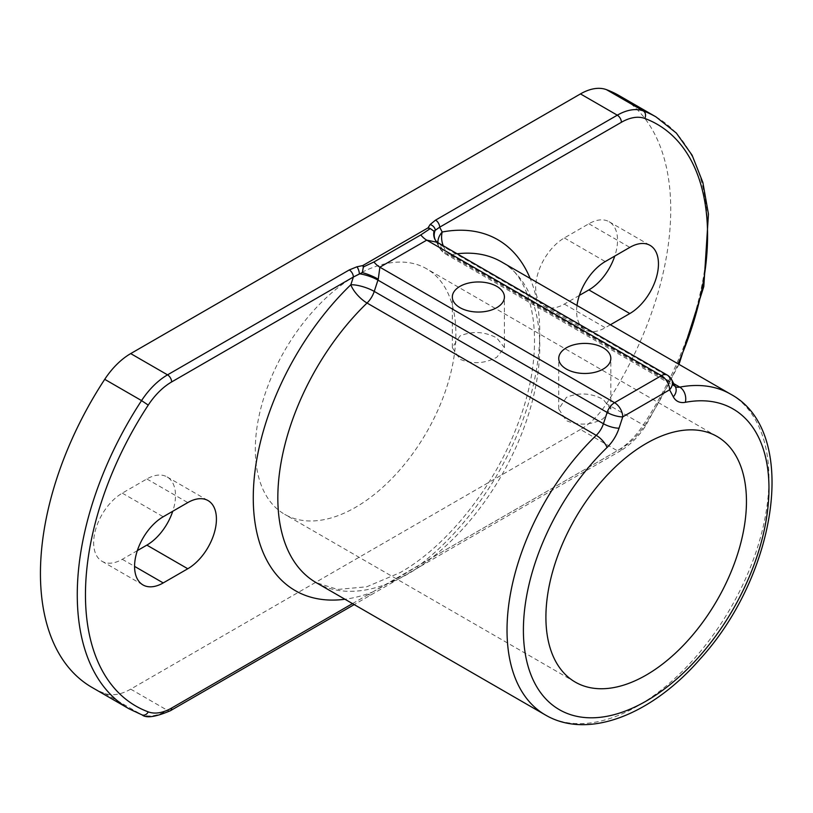 <?xml version="1.0" encoding="UTF-8"?>
<svg xmlns="http://www.w3.org/2000/svg" width="813" height="813" viewBox="0 0 813 813"><rect width="100%" height="100%" fill="white"/><g stroke="black" fill="none" stroke-linecap="round" stroke-linejoin="round"><path stroke-width="0.61" stroke-dasharray="4.07 3.05" d="M619.191 95.639A248.89 143.698 -60 0 1 606.457 403.726A57.886 33.414 -60 0 1 580.472 429.467L617.311 450.727L368.299 594.496A5.793 3.343 -120 0 0 371.185 594.781A5.793 3.343 -120 0 0 372.384 592.128L396.612 578.846L420.646 564.273L621.406 448.37A52.093 30.081 120 0 0 644.78 425.199A243.097 140.354 120 0 0 678.052 363.828M566.366 397.435L558.744 409.051L566.366 420.667C578.653 425.839 590.929 425.179 603.205 418.695L610.837 409.051L603.205 399.407C590.929 392.913 578.653 392.252 566.366 397.435M459.955 335.993L452.323 347.608L459.955 359.234C472.241 364.397 484.518 363.746 496.794 357.263L504.416 347.608L496.794 337.964C484.518 331.47 472.241 330.82 459.955 335.993M355.586 275.739A141.808 81.869 -60 0 1 426.49 268.717A141.808 81.869 -60 0 1 448.227 382.354A141.808 81.869 -60 0 1 355.586 507.312A141.808 81.869 -60 0 1 284.682 514.334A141.808 81.869 -60 0 1 262.945 400.707A141.808 81.869 -60 0 1 355.586 275.739M610.39 324.763L605.248 327.73A40.518 23.394 -60 0 1 584.994 329.732A40.518 23.394 -60 0 1 576.996 305.485M579.364 295.414L564.324 304.092A40.518 23.394 -60 0 1 544.06 306.105A40.518 23.394 -60 0 1 537.85 273.635A40.518 23.394 -60 0 1 564.324 237.935L588.876 223.758A40.518 23.394 -60 0 1 609.14 221.746A40.518 23.394 -60 0 1 614.76 256.065M580.472 429.467L130.7 689.139A57.886 33.414 -60 0 1 104.725 693.398A248.89 143.698 -60 0 1 91.991 687.412M137.336 550.614L122.296 559.293A40.518 23.394 -60 0 1 102.042 561.305A40.518 23.394 -60 0 1 95.832 528.836A40.518 23.394 -60 0 1 122.296 493.135L146.858 478.959A40.518 23.394 -60 0 1 167.112 476.946A40.518 23.394 -60 0 1 172.742 511.275M437.912 242.67A17.368 13.323 -27.8 0 0 439.111 247.182L435.748 240.699A17.368 13.699 -35.1 0 0 439.315 243.941L437.262 242.304M416.551 566.641A5.793 3.343 -120 0 0 419.447 566.925L419.447 566.925A5.793 3.343 -120 0 0 420.646 564.273A202.589 116.96 -60 0 0 530.157 278.442M656.02 116.909A248.89 143.698 -60 0 1 643.286 424.986A57.886 33.414 -60 0 1 617.311 450.727A5.793 3.343 -120 0 0 620.207 451.012L354.194 604.598M352.496 603.612L372.384 592.128A202.589 116.96 -60 0 1 344.936 599.252M316.186 582.647A185.222 106.94 120 0 0 408.797 573.48A185.222 106.94 120 0 0 529.791 410.26A185.222 106.94 120 0 0 501.408 261.837C535.239 278.016 547.576 349.427 517.21 425.626C494.121 487.373 446.662 546.397 400.108 572.616L366.704 586.793L337.649 589.445L316.186 582.647M730.602 394.163A185.222 106.94 -60 0 1 758.996 542.586A185.222 106.94 -60 0 1 637.992 705.806A185.222 106.94 -60 0 1 545.381 714.973M457.15 253.778A185.222 106.94 120 0 0 450.565 254.794L673.753 383.655M675.369 386.724A11.575 8.882 152.2 0 0 672.544 383.838L443.349 251.512L439.65 244.479L668.845 376.805L672.544 383.838A17.368 10.03 120 0 0 674.993 386.46A17.368 10.03 120 0 0 675.329 386.642M644.78 425.199L645.532 426.012L643.286 424.986L606.457 403.726M368.299 594.496L167.539 710.399L130.7 689.139M104.725 693.398L141.553 714.657A248.89 143.698 -60 0 1 128.82 708.682M588.876 223.758L629.811 247.386M564.324 304.092L605.248 327.73M564.324 237.935L605.248 261.562M122.296 493.135L163.22 516.763M122.296 559.293L134.572 566.387M146.858 478.959L187.783 502.586M443.237 245.75A17.368 12.703 -100.7 0 0 450.565 254.794A17.368 10.03 -60 0 1 445.798 254.134A17.368 10.03 -60 0 1 443.349 251.512A17.368 13.323 -27.8 0 1 439.111 247.182A17.368 17.368 0 0 0 445.798 254.134L675.42 386.815M435.544 240.404A17.368 13.323 -27.8 0 0 439.65 244.479A11.575 6.687 120 0 0 439.315 243.941M671.67 379.691A11.575 8.882 -27.8 0 0 668.845 376.805A11.575 6.687 120 0 0 667.219 375.057M170.435 710.694A5.793 3.343 -120 0 1 167.539 710.399A57.886 33.414 -60 0 1 141.553 714.657A5.793 4.705 -69.6 0 0 142.143 714.932M679.007 364.376L645.532 426.012C638.266 436.998 629.821 445.331 620.207 451.012A5.793 3.343 -120 0 0 621.406 448.37M558.744 409.051L558.744 358.442M452.323 347.608L452.323 297.009M717.086 436.49L426.49 268.717M575.279 682.107L284.682 514.334M609.14 221.746L650.065 245.374M544.06 306.105L584.994 329.732M102.042 561.305L142.966 584.933M167.112 476.946L208.037 500.574M504.416 347.608L504.416 297.009M610.837 409.051L610.837 358.442"/><path stroke-width="1.22" d="M603.205 347.812A26.046 15.041 0 0 0 574.821 344.549A26.046 15.041 0 0 0 558.744 358.442A26.046 15.041 0 0 0 566.366 369.072A26.046 15.041 0 0 0 594.75 372.334A26.046 15.041 0 0 0 610.837 358.442A26.046 15.041 0 0 0 603.205 347.812M496.794 286.369A26.046 15.041 0 0 0 468.4 283.117A26.046 15.041 0 0 0 452.323 297.009A26.046 15.041 0 0 0 459.955 307.639A26.046 15.041 0 0 0 488.339 310.901A26.046 15.041 0 0 0 504.416 297.009A26.046 15.041 0 0 0 496.794 286.369M646.183 675.085A141.808 81.869 120 0 0 738.824 550.116A141.808 81.869 120 0 0 717.086 436.49A141.808 81.869 120 0 0 646.183 443.512A141.808 81.869 120 0 0 553.541 568.47A141.808 81.869 120 0 0 575.279 682.107A141.808 81.869 120 0 0 646.183 675.085M163.22 582.931A40.518 23.394 -60 0 1 142.966 584.933A40.518 23.394 -60 0 1 136.757 552.464A40.518 23.394 -60 0 1 163.22 516.763L187.783 502.586A40.518 23.394 -60 0 1 208.037 500.574A40.518 23.394 -60 0 1 214.246 533.043A40.518 23.394 -60 0 1 187.783 568.754L163.22 582.931L134.572 566.387M576.996 305.485A40.518 23.394 -60 0 1 605.248 261.562L629.811 247.386A40.518 23.394 -60 0 1 650.065 245.374A40.518 23.394 -60 0 1 656.274 277.843A40.518 23.394 -60 0 1 629.811 313.554L610.39 324.763M614.76 256.065A40.518 23.394 -60 0 1 588.876 289.916L579.364 295.414M354.194 604.598L170.435 710.694C155.75 716.964 146.32 718.377 142.143 714.932L128.82 708.682L91.991 687.412A248.89 143.698 -60 0 1 104.725 379.325A57.886 33.414 -60 0 1 130.7 353.594L580.472 93.912A57.886 33.414 -60 0 1 606.457 89.654A248.89 143.698 -60 0 1 619.191 95.639L656.02 116.909A248.89 143.698 -60 0 0 643.286 110.924L606.457 89.654M172.742 511.275A40.518 23.394 -60 0 1 146.858 545.116L137.336 550.614M373.929 261.989A17.368 10.03 60 0 0 379.874 267.192L614.557 402.689L661.426 375.636A11.575 6.687 -120 0 1 669.607 389.813L622.748 416.866L619.049 428.166A28.943 16.707 -60 0 1 607.026 447.526A173.647 100.253 120 0 0 547.098 700.237A173.647 100.253 120 0 0 745.267 585.827A173.647 100.253 120 0 0 685.339 402.313A28.943 16.707 -60 0 1 673.306 396.835L669.607 389.813A11.575 8.882 -27.8 0 0 671.67 379.691A11.575 11.575 0 0 0 667.219 375.057L437.262 242.294L426.734 240.14L379.874 267.192L378.269 279.184A17.368 3.669 21.2 0 0 362.324 272.568L353.37 277.02A5.793 3.343 -120 0 0 349.275 269.936L356.927 266.796L362.72 265.587L428.034 227.874A5.793 4.573 24.6 0 1 430.27 228.605L420.788 234.927L373.929 261.989L364.051 266.613L363.309 267.264L362.324 272.568M678.052 363.828A243.097 140.354 120 0 0 644.78 118.444A52.093 30.081 120 0 0 621.406 122.275L439.67 227.193L434 231.187A17.368 13.699 -35.1 0 0 435.727 240.668A17.368 13.699 -35.1 0 0 435.748 240.699L435.412 240.15A17.368 13.323 -27.8 0 0 435.544 240.404M434 231.187L430.27 228.605M530.157 278.442A202.589 116.96 -60 0 0 442.201 232.01L439.67 227.193A5.793 3.343 -120 0 0 435.575 220.11L617.311 115.182L580.472 93.912M435.412 240.15A17.368 13.323 -27.8 0 1 435.301 229.957A5.793 4.258 -140.3 0 0 430.138 224.53L435.575 220.11M363.309 267.264A5.793 1.209 -98.7 0 0 362.72 265.587A5.793 3.343 60 0 1 364.051 266.613M378.269 279.184A11.575 6.687 120 0 0 377.943 280.109L374.244 291.41L603.439 423.736L607.138 412.435L377.943 280.109A17.368 4.848 18.1 0 0 359.397 273.778A5.793 2.043 -105.5 0 0 356.927 266.796M344.936 599.252A202.589 116.96 -60 0 1 253.3 494.223A202.589 116.96 -60 0 1 350.83 284.753A17.368 6.301 -134 0 0 367.029 303.025A185.222 106.94 120 0 0 316.186 582.647L545.381 714.973A185.222 106.94 -60 0 1 596.224 435.351L367.029 303.025A17.368 10.03 -60 0 0 374.244 291.41A17.368 4.848 18.1 0 0 350.83 284.753L353.37 277.02L171.634 381.947A52.093 30.081 120 0 0 148.251 405.108A243.097 140.354 120 0 0 148.251 711.873A52.093 30.081 120 0 0 171.634 708.042L352.496 603.612M673.753 383.655L679.759 387.12A185.222 106.94 -60 0 1 730.602 394.163L501.408 261.837A185.222 106.94 120 0 0 457.15 253.778M667.219 375.057A11.575 6.687 120 0 0 661.426 375.636L426.734 240.14A17.368 10.03 60 0 1 420.788 234.927M128.82 708.682A248.89 143.698 -60 0 1 141.553 400.596L104.725 379.325M130.7 353.594L167.539 374.854L349.275 269.936M429.376 228.9A5.793 3.343 -120 0 0 428.034 227.874L430.138 224.53M588.876 289.916L629.811 313.554M146.858 545.116L187.783 568.754M675.329 386.642A17.368 10.03 120 0 0 679.759 387.12A11.575 8.465 79.3 0 1 685.339 402.313M607.026 447.526A11.575 4.207 46 0 0 596.224 435.351A17.368 10.03 120 0 0 603.439 423.736A11.575 3.232 18.1 0 0 619.049 428.166M671.67 379.691L675.369 386.724A11.575 8.882 152.2 0 1 673.306 396.835M614.557 402.689A11.575 6.687 120 0 0 607.138 412.435A11.575 3.232 -161.9 0 0 622.748 416.866A11.575 6.687 -120 0 0 614.557 402.689M443.237 245.75A17.368 12.703 -100.7 0 1 442.201 232.01A17.368 13.323 -27.8 0 0 437.912 242.67M148.251 405.108L141.553 400.596A57.886 33.414 -60 0 1 167.539 374.854A5.793 3.343 60 0 1 171.634 381.947M621.406 122.275A5.793 3.343 -120 0 0 617.311 115.182A57.886 33.414 -60 0 1 643.286 110.924A5.793 4.705 -69.6 0 1 644.78 118.444M170.435 710.694A5.793 3.343 -120 0 0 171.634 708.042M142.143 714.932A5.793 4.705 -69.6 0 0 148.251 711.873M545.381 714.973C588.287 740.206 651.985 714.383 699.932 659.231C777.482 574.567 799.718 431.103 730.602 394.163M435.727 240.668L437.272 242.304M679.007 364.376L703.804 286.562L708.448 214.093L702.869 182.478L692.097 155.181L676.335 133.058L656.02 116.909"/></g></svg>
